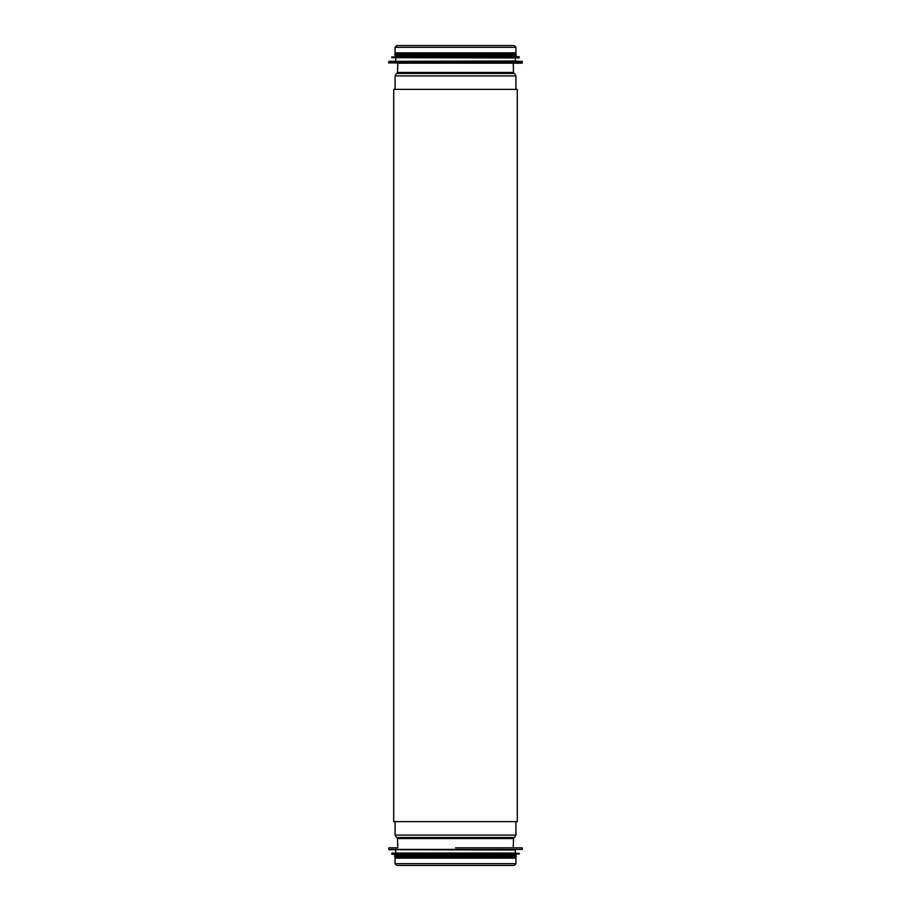 <?xml version="1.0" encoding="UTF-8"?>
<svg xmlns="http://www.w3.org/2000/svg" width="911" height="911" viewBox="0 0 911 911"><rect width="100%" height="100%" fill="white"/><g stroke="black" fill="none" stroke-linecap="round" stroke-linejoin="round"><path stroke-width="1.37" d="M517.289 89.369L393.711 89.369L393.711 821.631L517.289 821.631L517.289 89.369M395.055 47.315L395.055 52.872L515.945 52.872L515.945 47.315L514.168 45.55L396.832 45.55L395.055 47.315L515.945 47.315M397.253 63.189L513.747 63.189M388.712 62.939L522.049 63.189L522.288 61.584L388.712 61.584L388.712 62.939L522.288 62.939M522.06 61.344L388.94 61.344L515.33 60.991L522.288 61.584M518.997 57.94L391.764 57.689L518.997 57.94L515.33 57.94L515.33 60.991M519.019 56.698L395.67 56.345L515.33 56.345L519.236 56.938L391.764 56.938L391.764 57.689M395.67 56.345L395.67 55.252L516.184 55.252L515.33 55.252L515.33 56.345M394.816 55.252L394.816 54.034L516.184 54.034L516.184 55.252M515.945 863.685L515.945 858.128L395.055 858.128L395.055 863.685L396.832 865.45L514.168 865.45L515.945 863.685L395.055 863.685M388.951 847.811L397.253 847.811M522.049 847.811L455.5 847.811M388.94 849.656L515.33 850.009L388.712 849.416L522.288 849.416L522.288 848.061M515.33 850.009L515.33 853.06L392.003 853.06L395.67 853.06L395.67 850.009M515.33 853.06L455.5 853.06M391.981 854.302L515.33 854.655L395.67 854.655L391.764 854.062L519.236 854.062L519.236 853.311L392.003 853.06M515.33 854.655L515.33 855.748L394.816 855.748L394.816 856.966L516.184 856.966L516.184 855.748L455.5 855.748M397.788 63.189L397.503 72.436L513.497 72.436L513.212 63.189M397.503 72.436L396.889 73.461L514.111 73.461L513.497 72.436M396.889 73.461L514.111 73.461M395.055 89.369L395.055 75.92L515.945 75.92L514.726 73.814M513.212 847.811L513.497 838.564L397.503 838.564L397.788 847.811M513.497 838.564L514.111 837.539L396.889 837.539L397.503 838.564M514.111 837.539L396.889 837.539M515.945 821.631L515.945 835.08L395.055 835.08L396.274 837.186M395.055 75.92L396.274 73.814M515.945 89.369L515.945 75.92M395.67 60.991L395.67 57.94M519.236 57.689L519.236 56.938M515.33 54.034L515.33 52.872M395.67 54.034L395.67 52.872M515.945 835.08L514.726 837.186M395.055 821.631L395.055 835.08M388.712 848.061L388.712 849.416M391.764 853.311L391.764 854.062M395.67 854.655L395.67 855.748M395.67 856.966L395.67 858.128M515.33 856.966L515.33 858.128"/></g></svg>

